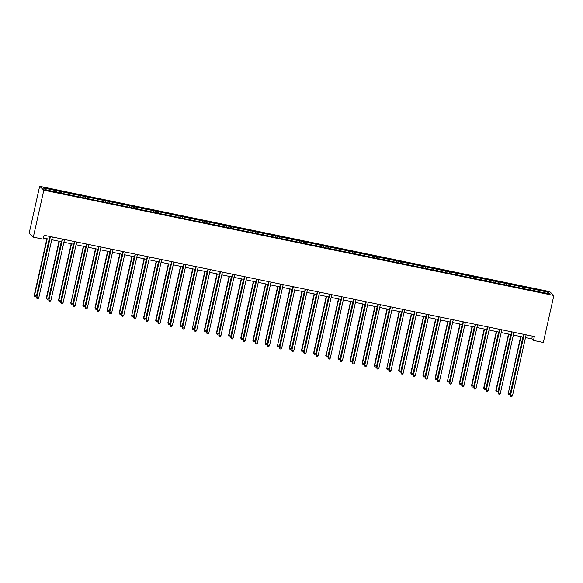 <?xml version="1.0" encoding="UTF-8"?>
<svg xmlns="http://www.w3.org/2000/svg" width="583" height="583" viewBox="0 0 583 583"><rect width="100%" height="100%" fill="white"/><g stroke="black" fill="none" stroke-linecap="round" stroke-linejoin="round"><path stroke-width="0.87" d="M43.82 190.175L33.326 237.15L29.15 233.28L39.651 186.305L549.674 291.624L553.85 295.494L43.82 190.175L39.651 186.305M548.333 292.236L43.448 187.974L45.161 189.57L58.81 192.681L537.227 291.471L550.053 293.825L548.333 292.236L547.182 293.227M525.494 337.557L531.769 338.854L533.46 340.421L534.334 336.508L44.089 235.277L43.215 239.19L33.326 237.15M61.361 191.676L61.251 193.184M68.83 193.221L68.75 194.438M73.502 194.183L73.4 195.691M80.979 195.728L80.891 196.945M85.65 196.69L85.548 198.205M93.127 198.235L93.04 199.452M97.798 199.204L97.696 200.712M105.275 200.741L105.188 201.958M109.947 201.711L109.837 203.219M117.423 203.256L117.336 204.473M122.095 204.218L121.985 205.726M129.572 205.763L129.484 206.98M134.243 206.725L134.134 208.233M141.713 208.269L141.633 209.486M146.391 209.231L146.282 210.747M153.861 210.776L153.781 211.993M158.532 211.746L158.43 213.254M166.009 213.283L165.922 214.5M170.681 214.252L170.579 215.761M178.158 215.797L178.07 217.014M182.829 216.759L182.727 218.268M190.306 218.304L190.218 219.521M194.977 219.266L194.868 220.775M202.454 220.811L202.367 222.028M207.125 221.773L207.016 223.289M214.602 223.318L214.515 224.535M219.274 224.28L219.164 225.796M226.743 225.825L226.663 227.042M231.422 226.794L231.313 228.303M238.892 228.332L238.811 229.556M243.563 229.301L243.461 230.81M251.04 230.846L250.952 232.063M255.711 231.808L255.609 233.317M263.188 233.353L263.101 234.57M267.859 234.315L267.757 235.824M275.336 235.86L275.249 237.077M280.008 236.822L279.898 238.338M287.485 238.367L287.397 239.584M292.156 239.336L292.047 240.845M299.633 240.874L299.545 242.098M304.304 241.843L304.195 243.351M311.774 243.388L311.694 244.605M316.452 244.35L316.343 245.858M323.922 245.895L323.842 247.112M328.593 246.857L328.491 248.365M336.07 248.402L335.983 249.619M340.742 249.364L340.64 250.879M348.219 250.909L348.131 252.126M352.89 251.878L352.788 253.386M360.367 253.416L360.279 254.64M365.038 254.385L364.929 255.893M372.515 255.93L372.428 257.147M377.186 256.892L377.077 258.4M384.663 258.437L384.576 259.654M389.335 259.399L389.225 260.907M396.804 260.944L396.724 262.161M401.483 261.905L401.374 263.421M408.953 263.45L408.872 264.667M413.624 264.42L413.522 265.928M421.101 265.957L421.021 267.182M425.772 266.927L425.67 268.435M433.249 268.471L433.162 269.689M437.92 269.433L437.818 270.942M445.397 270.978L445.31 272.195M450.069 271.94L449.967 273.449M457.546 273.485L457.458 274.702M462.217 274.447L462.108 275.963M469.694 275.992L469.606 277.209M474.365 276.961L474.256 278.47M481.842 278.499L481.755 279.716M486.514 279.468L486.404 280.977M493.983 281.013L493.903 282.23M498.654 281.975L498.552 283.484M506.131 283.52L506.051 284.737M510.803 284.482L510.701 285.991M518.28 286.027L518.192 287.244M522.951 286.989L522.849 288.505M530.428 288.534L530.341 289.751M535.099 289.503L534.997 291.012M533.46 340.421L543.349 342.461L553.85 295.494M43.47 238.024L49.482 239.263M51.756 239.737L61.63 241.777M63.904 242.244L73.779 244.284M76.052 244.751L85.927 246.791M88.201 247.258L98.075 249.298M100.342 249.772L110.223 251.805M112.49 252.279L122.364 254.319M124.638 254.786L134.513 256.826M136.786 257.292L146.661 259.333M148.935 259.799L158.809 261.84M161.083 262.306L170.957 264.347M173.231 264.82L183.106 266.861M185.372 267.327L195.254 269.368M197.52 269.834L207.395 271.875M209.669 272.341L219.543 274.382M221.817 274.848L231.691 276.889M233.965 277.362L243.84 279.395M246.113 279.869L255.988 281.91M258.262 282.376L268.136 284.417M270.403 284.883L280.285 286.923M282.551 287.39L292.426 289.43M294.699 289.904L304.574 291.937M306.847 292.411L316.722 294.451M318.996 294.918L328.87 296.958M331.144 297.425L341.019 299.465M343.292 299.932L353.167 301.972M355.433 302.446L365.315 304.479M367.582 304.953L377.456 306.993M379.73 307.46L389.604 309.5M391.878 309.967L401.753 312.007M404.026 312.473L413.901 314.514M416.175 314.988L426.049 317.021M428.323 317.495L438.197 319.535M440.464 320.001L450.346 322.042M452.612 322.508L462.487 324.549M464.76 325.015L474.635 327.056M476.909 327.529L486.783 329.563M489.057 330.036L498.931 332.077M501.205 332.543L511.08 334.584M513.353 335.05L523.228 337.091M56.682 190.714L56.602 191.931M532.381 336.107L531.769 338.854M534.691 289.117L534.298 290.866M522.543 286.61L522.149 288.359M510.395 284.103L510.001 285.852M498.246 281.596L497.853 283.338M486.098 279.082L485.705 280.831M473.95 276.575L473.564 278.324M461.802 274.068L461.415 275.817M449.661 271.561L449.267 273.31M437.512 269.055L437.119 270.796M425.364 266.54L424.971 268.289M413.216 264.033L412.822 265.782M401.068 261.527L400.674 263.276M388.919 259.02L388.533 260.769M376.771 256.513L376.385 258.262M364.63 253.999L364.237 255.748M352.482 251.492L352.088 253.241M340.334 248.985L339.94 250.734M328.185 246.478L327.792 248.227M316.037 243.971L315.643 245.72M303.889 241.457L303.503 243.206M291.74 238.95L291.354 240.699M279.6 236.443L279.206 238.192M267.451 233.936L267.058 235.685M255.303 231.429L254.909 233.178M243.155 228.922L242.761 230.664M231.006 226.408L230.613 228.157M218.858 223.901L218.472 225.65M206.71 221.394L206.324 223.143M194.569 218.887L194.175 220.636M182.421 216.38L182.027 218.122M170.272 213.866L169.879 215.615M158.124 211.359L157.731 213.108M145.976 208.852L145.582 210.601M133.828 206.346L133.441 208.095M121.679 203.839L121.293 205.58M109.538 201.324L109.145 203.073M97.39 198.818L96.997 200.567M85.242 196.311L84.848 198.06M73.094 193.804L72.7 195.553M60.945 191.297L60.552 193.039M523.84 334.343L510.519 395.471L524.168 334.409M512.464 395.872L511.568 396.695L510.788 396.535L510.519 395.471L512.464 395.872L526.114 334.81M510.788 396.535L510.234 395.208M520.626 336.551L508.259 393.379L510.205 393.78L522.893 337.025M520.947 336.617L508.259 393.379L508.529 394.443L507.975 393.117M510.205 393.78L509.309 394.604L508.529 394.443M511.692 331.836L498.37 392.964L512.02 331.902M500.316 393.365L499.42 394.188L498.64 394.021L498.37 392.964L500.316 393.365L513.966 332.303M498.64 394.021L498.086 392.702M499.544 329.322L486.222 390.457L499.871 329.395M488.168 390.858L487.271 391.674L486.492 391.514L486.222 390.457L488.168 390.858L501.817 329.796M486.492 391.514L485.938 390.195M508.478 334.044L495.834 390.61L498.057 391.273L510.744 334.511M508.799 334.11L496.111 390.872L496.388 391.929L495.834 390.61M498.057 391.273L497.161 392.097L496.388 391.929M496.33 331.538L483.686 388.103L485.916 388.766L498.603 332.004M496.65 331.603L483.963 388.365L484.24 389.422L483.686 388.103M485.916 388.766L485.02 389.582L484.24 389.422M487.395 326.815L474.074 387.95L487.723 326.881M476.02 388.351L475.123 389.167L474.343 389.007L474.074 387.95L476.02 388.351L489.669 327.289M474.343 389.007L473.79 387.688M475.254 324.308L461.925 385.436L475.575 324.374M463.871 385.844L462.975 386.66L462.202 386.5L461.925 385.436L463.871 385.844L477.521 324.775M462.202 386.5L461.649 385.181M463.106 321.801L449.777 382.929L463.427 321.867M451.73 383.33L450.834 384.153L450.054 383.993L449.777 382.929L451.73 383.33L465.38 322.268M450.054 383.993L449.5 382.667M484.181 329.031L471.538 385.596L473.768 386.259L486.455 329.497M484.509 329.096L471.822 385.859L472.092 386.915L471.538 385.596M473.768 386.259L472.871 387.076L472.092 386.915M472.033 326.516L459.389 383.089L461.619 383.752L474.307 326.99M472.361 326.589L459.674 383.344L459.943 384.408L459.389 383.089M461.619 383.752L460.723 384.569L459.943 384.408M459.885 324.01L447.525 380.837L449.471 381.238L462.159 324.483M460.213 324.075L447.525 380.837L447.795 381.901L447.241 380.575M449.471 381.238L448.575 382.062L447.795 381.901M447.737 321.503L435.093 378.068L437.323 378.731L450.01 321.969M448.065 321.568L435.377 378.331L435.647 379.395L435.093 378.068M437.323 378.731L436.427 379.555L435.647 379.395M435.596 318.996L422.945 375.561L425.175 376.224L437.862 319.462M435.916 319.061L423.229 375.824L423.498 376.88L422.945 375.561M425.175 376.224L424.278 377.041L423.498 376.88M423.447 316.489L410.804 373.054L413.026 373.718L425.714 316.955M423.768 316.554L411.081 373.317L411.358 374.373L410.804 373.054M413.026 373.718L412.13 374.534L411.358 374.373M411.299 313.975L398.655 370.548L400.885 371.211L413.573 314.448M411.62 314.048L398.932 370.803L399.209 371.867L398.655 370.548M400.885 371.211L399.989 372.027L399.209 371.867M399.151 311.468L386.791 368.296L388.737 368.696L401.425 311.941M399.479 311.533L386.791 368.296L387.061 369.36L386.507 368.033M388.737 368.696L387.841 369.52L387.061 369.36M387.003 308.961L374.359 365.526L376.589 366.19L389.276 309.427M387.331 309.026L374.643 365.789L374.913 366.853L374.359 365.526M376.589 366.19L375.692 367.013L374.913 366.853M374.854 306.454L362.211 363.02L364.441 363.683L377.128 306.92M375.182 306.52L362.495 363.282L362.764 364.339L362.211 363.02M364.441 363.683L363.544 364.499L362.764 364.339M362.706 303.947L350.062 360.513L352.292 361.176L364.98 304.413M363.034 304.013L350.347 360.775L350.616 361.832L350.062 360.513M352.292 361.176L351.396 361.992L350.616 361.832M350.565 301.433L338.198 358.268L340.144 358.669L352.832 301.907M350.886 301.506L338.198 358.268L338.468 359.325L337.914 358.006M340.144 358.669L339.248 359.485L338.468 359.325M338.417 298.926L326.05 355.754L327.996 356.155L340.683 299.4M338.738 298.992L326.05 355.754L326.327 356.818L325.773 355.492M327.996 356.155L327.099 356.978L326.327 356.818M326.269 296.419L313.625 352.985L315.855 353.648L328.542 296.885M326.589 296.485L313.902 353.247L314.179 354.311L313.625 352.985M315.855 353.648L314.958 354.471L314.179 354.311M314.12 293.912L301.477 350.478L303.707 351.141L316.394 294.379M314.448 293.978L301.761 350.74L302.03 351.797L301.477 350.478M303.707 351.141L302.81 351.957L302.03 351.797M301.972 291.405L289.328 347.971L291.558 348.634L304.246 291.872M302.3 291.471L289.613 348.233L289.882 349.29L289.328 347.971M291.558 348.634L290.662 349.45L289.882 349.29M289.824 288.891L277.464 345.726L279.41 346.127L292.098 289.365M290.152 288.964L277.464 345.726L277.734 346.783L277.18 345.464M279.41 346.127L278.514 346.943L277.734 346.783M277.676 286.384L265.032 342.95L267.262 343.62L279.949 286.858M278.004 286.457L265.316 343.212L265.586 344.276L265.032 342.95M267.262 343.62L266.365 344.436L265.586 344.276M265.535 283.877L252.884 340.443L255.114 341.106L267.801 284.344M265.855 283.943L253.168 340.705L253.437 341.769L252.884 340.443M255.114 341.106L254.217 341.93L253.437 341.769M450.958 319.295L437.636 380.422L451.286 319.36M439.582 380.823L438.686 381.646L437.906 381.479L437.636 380.422L439.582 380.823L453.231 319.761M437.906 381.479L437.352 380.16M438.81 316.78L425.488 377.915L439.137 316.853M427.434 378.316L426.537 379.132L425.758 378.972L425.488 377.915L427.434 378.316L441.083 317.254M425.758 378.972L425.204 377.653M426.661 314.273L413.34 375.408L426.989 314.339M415.285 375.809L414.389 376.625L413.609 376.465L413.34 375.408L415.285 375.809L428.935 314.747M413.609 376.465L413.055 375.146M414.513 311.767L401.191 372.894L414.841 311.832M403.137 373.302L402.241 374.118L401.461 373.958L401.191 372.894L403.137 373.302L416.787 312.233M401.461 373.958L400.907 372.639M402.365 309.26L389.043 370.387L402.693 309.325M390.989 370.788L390.093 371.611L389.313 371.451L389.043 370.387L390.989 370.788L404.638 309.726M389.313 371.451L388.759 370.125M390.224 306.753L376.895 367.88L390.544 306.818M378.841 368.281L377.944 369.105L377.172 368.944L376.895 367.88L378.841 368.281L392.49 307.219M377.172 368.944L376.618 367.618M378.075 304.239L364.747 365.373L378.396 304.311M366.7 365.774L365.803 366.59L365.024 366.43L364.747 365.373L366.7 365.774L380.349 304.712M365.024 366.43L364.47 365.111M365.927 301.732L352.606 362.866L366.255 301.797M354.551 363.267L353.655 364.084L352.875 363.923L352.606 362.866L354.551 363.267L368.201 302.205M352.875 363.923L352.321 362.604M353.779 299.225L340.457 360.352L354.107 299.29M342.403 360.76L341.507 361.577L340.727 361.416L340.457 360.352L342.403 360.76L356.053 299.691M340.727 361.416L340.173 360.097M341.631 296.718L328.309 357.845L341.959 296.783M330.255 358.246L329.359 359.07L328.579 358.909L328.309 357.845L330.255 358.246L343.904 297.184M328.579 358.909L328.025 357.583M329.482 294.211L316.161 355.339L329.81 294.277M318.107 355.739L317.21 356.563L316.431 356.402L316.161 355.339L318.107 355.739L331.756 294.677M316.431 356.402L315.877 355.076M317.334 291.697L304.013 352.832L317.662 291.77M305.958 353.232L305.062 354.049L304.282 353.888L304.013 352.832L305.958 353.232L319.608 292.17M304.282 353.888L303.728 352.569M305.193 289.19L291.864 350.325L305.514 289.255M293.81 350.726L292.914 351.542L292.141 351.381L291.864 350.325L293.81 350.726L307.46 289.664M292.141 351.381L291.587 350.062M293.045 286.683L279.716 347.818L293.366 286.749M281.669 348.219L280.773 349.035L279.993 348.874L279.716 347.818L281.669 348.219L295.319 287.149M279.993 348.874L279.439 347.555M280.897 284.176L267.575 345.304L281.225 284.242M269.521 345.704L268.625 346.528L267.845 346.368L267.575 345.304L269.521 345.704L283.17 284.642M267.845 346.368L267.291 345.041M268.748 281.669L255.427 342.797L269.076 281.735M257.373 343.198L256.476 344.021L255.697 343.861L255.427 342.797L257.373 343.198L271.022 282.136M255.697 343.861L255.143 342.534M256.6 279.155L243.279 340.29L256.928 279.228M245.224 340.691L244.328 341.507L243.548 341.346L243.279 340.29L245.224 340.691L258.874 279.629M243.548 341.346L242.994 340.027M244.452 276.648L231.13 337.783L244.78 276.714M233.076 338.184L232.18 339L231.4 338.84L231.13 337.783L233.076 338.184L246.726 277.122M231.4 338.84L230.846 337.521M232.304 274.141L218.982 335.276L232.632 274.207M220.928 335.677L220.031 336.493L219.252 336.333L218.982 335.276L220.928 335.677L234.577 274.608M219.252 336.333L218.698 335.014M220.163 271.634L206.834 332.762L220.483 271.7M208.78 333.17L207.883 333.986L207.111 333.826L206.834 332.762L208.78 333.17L222.429 272.101M207.111 333.826L206.557 332.499M253.386 281.37L240.743 337.936L242.965 338.599L255.653 281.837M253.707 281.436L241.019 338.198L241.296 339.255L240.743 337.936M242.965 338.599L242.069 339.415L241.296 339.255M241.238 278.863L228.594 335.429L230.824 336.092L243.512 279.33M241.559 278.929L228.871 335.691L229.148 336.748L228.594 335.429M230.824 336.092L229.928 336.908L229.148 336.748M229.09 276.357L216.446 332.922L218.676 333.585L231.364 276.823M229.418 276.422L216.73 333.185L217 334.241L216.446 332.922M218.676 333.585L217.78 334.402L217 334.241M216.942 273.842L204.298 330.415L206.528 331.078L219.215 274.316M217.27 273.915L204.582 330.67L204.852 331.734L204.298 330.415M206.528 331.078L205.631 331.895L204.852 331.734M208.014 269.127L194.686 330.255L208.335 269.193M196.639 330.656L195.742 331.479L194.962 331.319L194.686 330.255L196.639 330.656L210.288 269.594M194.962 331.319L194.409 329.993M195.866 266.613L182.545 327.748L196.194 266.686M184.49 328.149L183.594 328.965L182.814 328.805L182.545 327.748L184.49 328.149L198.14 267.087M182.814 328.805L182.26 327.486M183.718 264.106L170.396 325.241L184.046 264.179M172.342 325.642L171.446 326.458L170.666 326.298L170.396 325.241L172.342 325.642L185.992 264.58M170.666 326.298L170.112 324.979M171.57 261.599L158.248 322.734L171.898 261.665M160.194 323.135L159.297 323.951L158.518 323.791L158.248 322.734L160.194 323.135L173.843 262.066M158.518 323.791L157.964 322.472M159.421 259.092L146.1 320.22L159.749 259.158M148.046 320.628L147.149 321.444L146.369 321.284L146.1 320.22L148.046 320.628L161.695 259.559M146.369 321.284L145.816 319.965M147.273 256.586L133.952 317.713L147.601 256.651M135.897 318.114L135.001 318.937L134.221 318.777L133.952 317.713L135.897 318.114L149.547 257.052M134.221 318.777L133.667 317.451M135.132 254.079L121.803 315.206L135.453 254.144M123.749 315.607L122.853 316.423L122.08 316.263L121.803 315.206L123.749 315.607L137.399 254.545M122.08 316.263L121.526 314.944M122.984 251.564L109.655 312.699L123.304 251.637M111.608 313.1L110.712 313.916L109.932 313.756L109.655 312.699L111.608 313.1L125.25 252.038M109.932 313.756L109.378 312.437M204.793 271.335L192.434 328.163L194.379 328.564L207.067 271.809M205.121 271.401L192.434 328.163L192.703 329.227L192.15 327.901M194.379 328.564L193.483 329.388L192.703 329.227M192.645 268.829L180.001 325.394L182.231 326.057L194.919 269.295M192.973 268.894L180.285 325.657L180.555 326.713L180.001 325.394M182.231 326.057L181.335 326.874L180.555 326.713M180.504 266.322L167.853 322.887L170.083 323.55L182.77 266.788M180.825 266.387L168.137 323.15L168.407 324.206L167.853 322.887M170.083 323.55L169.187 324.367L168.407 324.206M168.356 263.815L155.712 320.38L157.935 321.044L170.622 264.281M168.676 263.88L155.989 320.643L156.266 321.699L155.712 320.38M157.935 321.044L157.038 321.86L156.266 321.699M156.208 261.301L143.564 317.873L145.794 318.537L158.481 261.774M156.528 261.373L143.841 318.129L144.118 319.192L143.564 317.873M145.794 318.537L144.897 319.353L144.118 319.192M144.059 258.794L131.7 315.622L133.645 316.022L146.333 259.267M144.387 258.859L131.7 315.622L131.969 316.686L131.415 315.359M133.645 316.022L132.749 316.846L131.969 316.686M131.911 256.287L119.267 312.852L121.497 313.516L134.185 256.753M132.239 256.352L119.551 313.115L119.821 314.171L119.267 312.852M121.497 313.516L120.601 314.339L119.821 314.171M119.763 253.78L107.119 310.345L109.349 311.009L122.036 254.246M120.091 253.845L107.403 310.608L107.673 311.665L107.119 310.345M109.349 311.009L108.453 311.825L107.673 311.665M110.836 249.058L97.514 310.192L111.164 249.123M99.46 310.593L98.563 311.409L97.784 311.249L97.514 310.192L99.46 310.593L113.109 249.524M97.784 311.249L97.23 309.93M107.615 251.273L94.971 307.839L97.201 308.502L109.888 251.739M107.942 251.339L95.255 308.101L95.525 309.158L94.971 307.839M97.201 308.502L96.304 309.318L95.525 309.158M98.687 246.551L85.366 307.678L99.015 246.616M87.312 308.086L86.415 308.903L85.635 308.742L85.366 307.678L87.312 308.086L100.961 247.017M85.635 308.742L85.082 307.423M95.474 248.759L82.822 305.332L85.052 305.995L97.74 249.233M95.794 248.832L83.107 305.587L83.376 306.651L82.822 305.332M85.052 305.995L84.156 306.811L83.376 306.651M86.539 244.044L73.218 305.171L86.867 244.109M75.163 305.572L74.267 306.396L73.487 306.235L73.218 305.171L75.163 305.572L88.813 244.51M73.487 306.235L72.933 304.909M83.325 246.252L70.958 303.08L72.904 303.481L85.592 246.726M83.646 246.317L70.958 303.08L71.235 304.144L70.681 302.817M72.904 303.481L72.008 304.304L71.235 304.144M74.391 241.537L61.069 302.664L74.719 241.602M63.015 303.065L62.119 303.889L61.339 303.721L61.069 302.664L63.015 303.065L76.665 242.003M61.339 303.721L60.785 302.402M71.177 243.745L58.533 300.311L60.763 300.974L73.451 244.211M71.498 243.811L58.81 300.573L59.087 301.63L58.533 300.311M60.763 300.974L59.867 301.797L59.087 301.63M62.243 239.023L48.921 300.158L62.57 239.096M50.867 300.558L49.97 301.375L49.191 301.214L48.921 300.158L50.867 300.558L64.516 239.496M49.191 301.214L48.637 299.895M59.029 241.238L46.385 297.804L48.615 298.467L61.302 241.705M59.357 241.304L46.669 298.066L46.939 299.123L46.385 297.804M48.615 298.467L47.719 299.283L46.939 299.123M50.102 236.516L36.773 297.651L50.422 236.581M38.718 298.051L37.822 298.868L37.05 298.707L36.773 297.651L38.718 298.051L52.368 236.989M37.05 298.707L36.496 297.388M46.88 238.731L34.237 295.297L36.467 295.96L49.154 239.198M47.208 238.797L34.521 295.559L34.791 296.616L34.237 295.297M36.467 295.96L35.57 296.776L34.791 296.616"/></g></svg>
